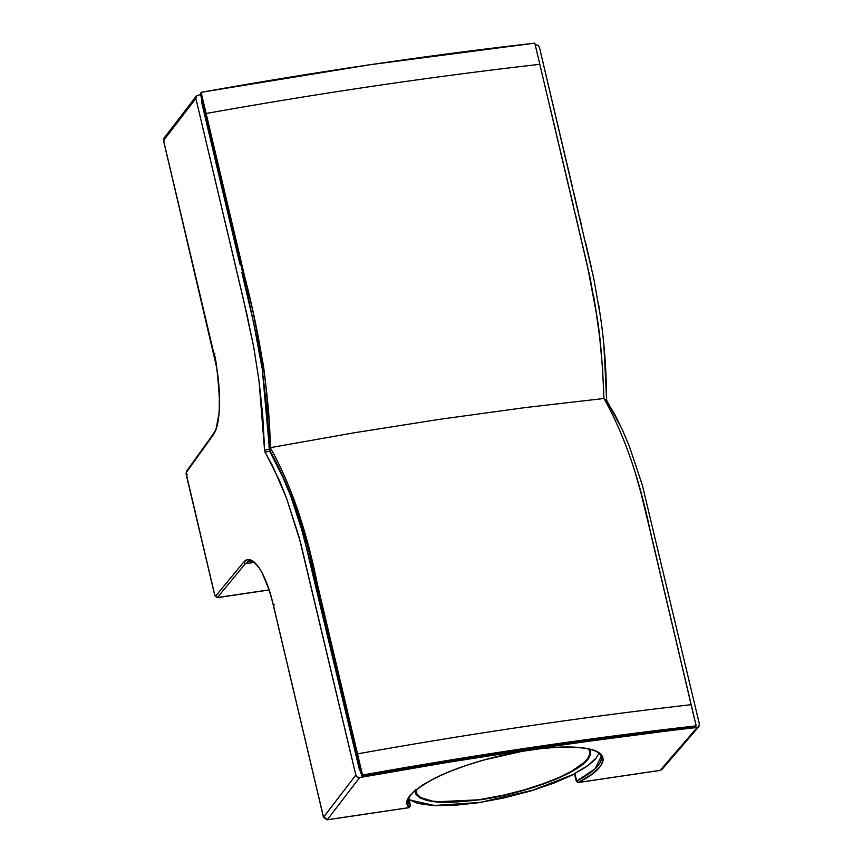 <?xml version="1.0" encoding="UTF-8"?>
<svg xmlns="http://www.w3.org/2000/svg" width="863" height="863" viewBox="0 0 863 863"><rect width="100%" height="100%" fill="white"/><g stroke="black" fill="none" stroke-linecap="round" stroke-linejoin="round"><path stroke-width="1.29" d="M588.663 749.041A89.18 22.783 -13.3 0 1 589.828 751.425A89.18 22.783 -13.3 0 1 480.615 799.451L505.966 794.65L522.87 790.325L546.581 782.579L560.432 776.851L572.072 770.95L584.434 762.223L587.045 759.472L589.807 754.338L589.936 752.018L588.663 749.041M416.279 789.537L416.851 793.982L420.745 797.595L432.417 801.112L443.668 802.083L457.207 801.889L480.615 799.451A89.18 22.783 -13.3 0 1 416.257 792.45A89.18 22.783 -13.3 0 1 416.225 789.796M574.402 773.777L576.408 781.242L574.456 773.658L587.789 765.589L596.117 758.124L598.9 753.399M326.991 819.785L323.517 817.185L273.258 604.607C272.611 602.698 268.803 582.439 258.555 566.948C247.735 552.935 243.711 563.129 243.398 562.439L215.545 596.225L214.79 595.233L186.117 473.334L186.484 471.371L213.237 434.909C213.161 433.927 218.965 431.306 219.623 402.352C217.767 372.827 215.826 356.419 213.797 353.15L214.919 353.409M415.33 789.731L415.912 794.23L419.839 797.865L426.969 800.519L437.023 802.061L449.601 802.461L480.378 799.753L497.379 796.754L531.371 788.059L561.058 776.905L572.816 770.939L581.899 765.006L587.962 759.332L590.745 754.154L590.001 749.364L590.745 751.101L587.962 759.332C577.013 774.025 525.438 793.399 480.378 799.753L434.866 801.856L421.079 798.512L415.286 792.568L415.189 790.681M597.131 318.048L590.098 277.713L550.119 107.465M217.39 597.541L215.513 596.257L217.39 597.541L245.275 563.733L243.398 562.439L245.275 563.733L253.938 562.439L245.275 563.733L217.39 597.541L269.051 589.871L217.142 597.681L269.083 589.979M573.83 774.381L553.517 783.248L529.591 791.306L503.765 797.984L477.897 802.795L453.819 805.395L433.258 805.611L417.703 803.41L409.17 799.699L432.795 805.578L480.26 802.439L534.531 789.807L573.992 774.079M559.451 146.947L573.453 206.181M575.75 215.912L590.465 279.493M593.55 295.459L596.549 314.024M239.936 264.24L201.618 102.114L202.018 99.828L201.618 102.114L202.492 101.154L201.618 102.114L215.221 159.677M225.006 201.068L236.969 251.672M261.953 367.681L253.722 323.183L241.856 272.352L254.002 324.434M257.293 340.313L259.202 350.766M262.406 370.766L267.152 411.64L269.137 445.556L262.406 370.766M213.463 433.765L216.095 429.084L219.234 412.039L219.396 392.298L216.732 367.8L163.56 140.529L195.879 98.436L246.872 314.326L253.69 346.894L259.029 380.896L264.563 450.206L269.234 449.364L269.644 450.152L269.688 451.284L265.017 452.126L264.704 451.284L264.563 450.206L269.234 449.364L280.464 471.586L290.723 496.031L300.195 524.014L311.144 565.416L359.429 769.71L360.292 768.663L359.429 769.71L360.853 771.695L359.429 769.71L303.107 533.927L290.723 496.031L283.949 479.267L269.688 451.284L265.017 452.126L272.449 465.578L286.494 498.07L300.475 542.244L355.836 775.093L323.485 817.326L273.215 604.736C267.034 580.562 259.385 561.953 249.58 561.004L245.275 563.733M603.873 345.103L606.592 399.44L604.65 399.666L606.592 399.44C606.398 370.518 604.337 342.848 600.421 316.419L593.852 278.792L539.451 47.433L538.091 45.394L535.189 44.811M196.279 96.127L195.879 98.436L196.279 96.127L200.583 94.434L196.386 95.976L164.046 138.102L163.517 140.658L164.056 138.091M408.825 798.113L410.443 805.675A98.954 25.275 -13.3 0 1 408.512 802.191M694.737 720.195L653.367 544.208L641.166 493.712L635.912 475.179M408.997 807.617L327.26 819.753L359.666 777.552L357.25 777.067L355.836 775.093L323.517 817.185L273.226 604.736M213.237 434.909L186.268 472.546L186.257 474.542L214.747 595.373L215.545 596.225L243.398 562.439L247.023 559.828L251.672 560.346L254.844 562.6L258.555 566.948L262.072 572.73L269.515 591.015L273.258 604.607L274.38 604.866M217.163 597.681L214.855 595.47M187.368 474.801L186.225 474.682M213.797 353.15L163.56 140.529L164.671 140.788M535.804 44.747L538.091 45.394L539.451 47.433L572.471 187.109M576.355 781.36L574.456 773.658M247.649 561.673L249.58 561.004M576.408 781.242L595.179 768.739L601.112 756.657A98.954 25.275 -13.3 0 1 576.754 780.983L574.801 773.41C585.006 768.081 592.115 762.989 596.117 758.124M410.464 805.729L409.256 807.585C401.716 800.896 411.209 790.627 437.714 776.754C464.596 763.809 504.219 753.658 530.475 749.99C558.749 745.492 592.471 745.449 600.745 754.089C606.214 762.763 598.728 772.234 578.264 782.493L577.886 782.417M163.56 140.529L195.879 98.436L243.204 298.533L253.69 346.894L259.029 380.896L262.708 415.157L264.704 451.284L279.644 480.971L286.494 498.07L299.073 537.023L355.836 775.093L357.25 777.067L359.666 777.552L327.26 819.753L324.628 817.444M661.533 578.771L694.769 719.882M635.891 475.082L636.678 477.692M640.702 491.942L651.155 534.758M652.633 541.047L658.199 564.704M606.721 400.518L606.592 399.44L607.045 401.36L605.74 401.511L607.045 401.36L614.834 414.564L622.309 429.634L629.472 446.646L642.331 485.114L699.408 724.1L642.331 485.114L629.472 446.646L622.309 429.634L607.045 401.36M660.022 770.357L662.385 768.771M573.906 193.183L578.199 211.424M579.44 216.645L581.77 226.451M585.416 241.748L591.597 268.458M598.782 305.556L600.421 316.419M576.754 780.983L578.264 782.493L576.754 780.983M601.112 756.657L601.112 756.657C598.846 744.327 548.749 743.701 497.854 756.42C447.8 768.005 405.189 790.325 408.512 802.18L410.443 805.675M662.299 768.933L660.26 770.325L578.145 782.568L660.141 770.4L697.185 727.455L698.253 727.099L614.909 737.585L531.058 749.343L445.869 762.676L359.666 777.552C475.664 756.635 588.178 739.936 697.185 727.455L660.26 770.325L578.264 782.493L591.651 774.402L600.13 766.689L602.374 763.108L603.226 759.785L602.676 756.765L600.745 754.089L594.672 750.551L585.2 748.178L572.687 747.045L557.617 747.218L540.54 748.663L522.126 751.339L484.1 759.936L465.923 765.524L449.235 771.705L434.682 778.232L422.805 784.877L414.057 791.371L408.771 797.466L407.153 802.946L409.256 807.585L327.142 819.828L323.474 817.326M698.253 727.099L699.408 724.1L698.253 727.099L699.052 726.333M269.407 445.502L270.281 447.67L269.234 449.494L270.346 451.252L270.281 447.67L268.997 445.578L269.234 449.494L270.281 447.67C290.594 483.744 306.3 529.224 317.379 584.132L362.514 775.039C477.12 754.542 588.35 738.145 696.182 725.859L691.187 704.693C583.345 716.98 472.126 733.377 357.509 753.874L362.514 775.039L361.802 776.441L356.797 755.276L357.509 753.874L317.379 584.132C306.3 529.224 290.594 483.744 270.281 447.67L270.346 451.252L270.281 447.67L353.485 432.902L439.828 419.289L354.564 432.719L270.281 447.67L269.094 420.259C266.063 385.88 263.873 366.16 262.535 361.09L253.226 312.708L206.128 113.495L205.416 114.898L200.421 93.733L201.133 92.33L244.747 276.872C258.469 329.59 269.709 392.18 270.281 447.67L268.997 445.578L269.234 449.494C290.335 486.71 306.117 531.91 316.559 585.071L356.797 755.276L357.509 753.874M270.755 451.176L269.234 449.494C290.335 486.71 306.117 531.91 316.559 585.071L361.802 776.441L530.659 748.857L694.456 727.412L696.182 725.859L531.888 747.369L362.514 775.039L361.802 776.441C476.063 755.999 586.948 739.656 694.456 727.412L696.182 725.859L691.187 704.693M534.801 43.15C426.958 55.437 315.739 71.834 201.133 92.33L200.421 93.733L245.265 283.431L261.457 360.389L269.17 445.545L261.457 360.389L245.265 283.431L205.416 114.898L206.128 113.495L201.133 92.33L370.507 64.66L534.801 43.15L539.807 64.315L534.801 43.15M691.177 704.693L651.047 534.952C639.968 480.044 624.273 434.564 603.96 398.49L525.049 407.606L439.828 419.289L524.984 407.616L603.96 398.49C624.273 434.564 639.968 480.044 651.047 534.952L691.177 704.693M584.963 255.437L539.807 64.315C431.964 76.602 320.745 92.999 206.128 113.495M589.159 273.722L595.405 306.84L599.612 336.786L602.568 368.102L603.96 398.49C602.439 360.928 599.979 332.891 596.581 314.391L587.315 265.416M539.807 64.315L567.293 180.615M570.777 195.351L579.699 233.064M583.604 249.644L587.574 266.548M589.817 751.403L589.3 749.181M416.257 792.428L415.729 790.217M578.145 782.568L576.355 781.382L574.413 773.809M214.747 595.362L186.214 474.672L186.484 471.371L213.452 433.744C221.176 424.316 221.705 385.319 213.754 353.28L163.517 140.658M409.202 799.872L435.653 805.74L480.119 802.471L530.734 790.983L575.017 773.971M660.141 770.4L661.986 769.386M409.138 807.66L327.142 819.828M661.986 769.397L698.857 726.592"/></g></svg>
